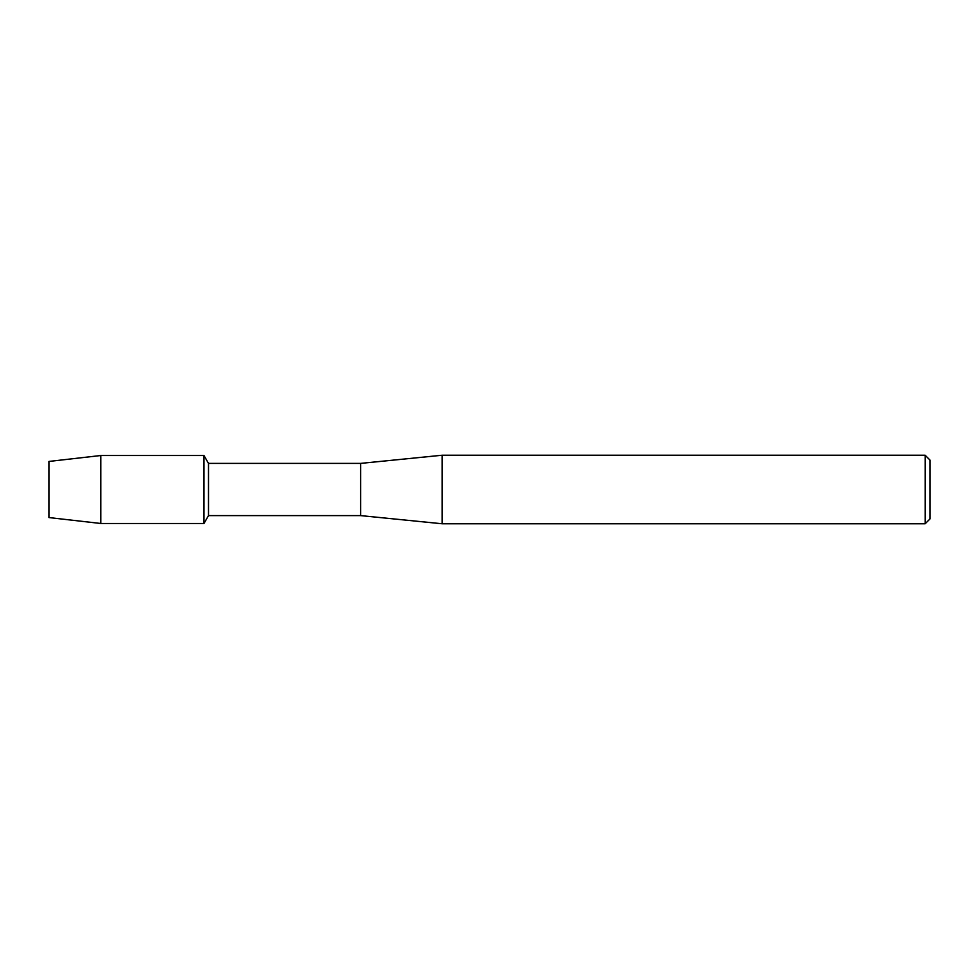 <?xml version="1.0" encoding="UTF-8"?>
<svg xmlns="http://www.w3.org/2000/svg" width="979" height="979" viewBox="0 0 979 979"><rect width="100%" height="100%" fill="white"/><g stroke="black" fill="none" stroke-linecap="round" stroke-linejoin="round"><path stroke-width="1.47" d="M48.95 517.561L48.95 461.439L100.837 455.516L203.962 455.516L208.503 463.397L360.602 463.397L442.178 455.235L925.155 455.235L930.05 460.13L930.05 518.87L925.155 523.765L442.178 523.765L360.602 515.603L208.503 515.603L203.962 523.484L203.962 455.516L203.962 523.484L100.837 523.484L48.95 517.561L48.95 461.439M208.503 515.603L208.503 463.397M360.602 515.603L360.602 463.397M442.178 523.765L442.178 455.235M925.155 523.765L925.155 455.235M100.837 523.484L100.837 455.516"/></g></svg>
